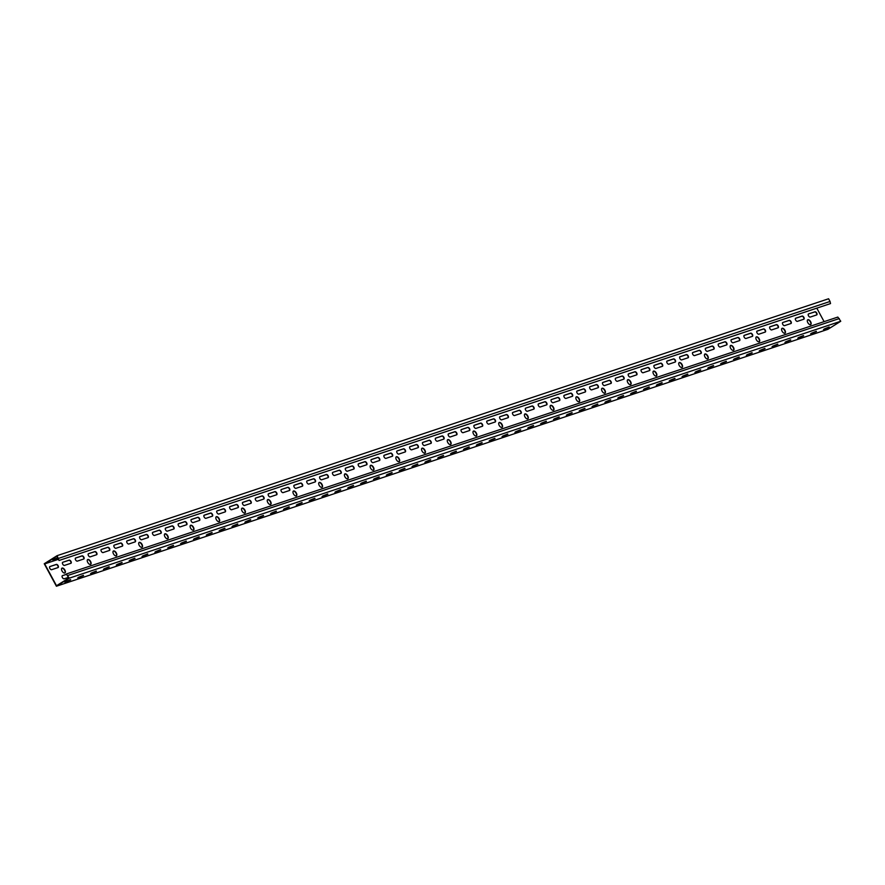 <?xml version="1.0" encoding="UTF-8"?>
<svg xmlns="http://www.w3.org/2000/svg" width="885" height="885" viewBox="0 0 885 885"><rect width="100%" height="100%" fill="white"/><g stroke="black" fill="none" stroke-linecap="round" stroke-linejoin="round"><path stroke-width="1.33" d="M53.554 559.475L57.89 557.804M58.067 558.125L52.879 560.028L57.824 557.661M829.322 327.295L823.492 329.563L829.322 327.295M829.156 326.974L824.167 329.021M816.457 331.576L810.638 333.844L816.457 331.576M816.291 331.255L811.313 333.302M803.602 335.858L797.772 338.136L803.602 335.858M803.436 335.537L798.447 337.583M790.747 340.139L784.918 342.418L790.747 340.139M790.582 339.818L785.592 341.864M777.882 344.42L772.063 346.699L777.882 344.42M777.716 344.099L772.738 346.146M765.027 348.712L759.197 350.98L765.027 348.712M764.861 348.38L759.872 350.427M752.173 352.993L746.343 355.261L752.173 352.993M752.007 352.661L747.017 354.708M739.307 357.274L733.488 359.542L739.307 357.274M739.141 356.943L734.163 358.989M726.452 361.556L720.622 363.823L726.452 361.556M726.286 361.224L721.297 363.27M713.598 365.837L707.768 368.105L713.598 365.837M713.432 365.505L708.442 367.552M700.732 370.118L694.913 372.386L700.732 370.118M700.566 369.786L695.588 371.833M687.877 374.399L682.047 376.667L687.877 374.399M687.711 374.067L682.722 376.114M675.023 378.68L669.193 380.948L675.023 378.68M674.857 378.349L669.868 380.395M662.168 382.962L656.338 385.229L662.168 382.962M661.991 382.63L657.013 384.676M649.302 387.243L643.483 389.511L649.302 387.243M649.136 386.911L644.158 388.957M636.448 391.524L630.618 393.792L636.448 391.524M636.282 391.192L631.293 393.239M623.593 395.805L617.763 398.073L623.593 395.805M623.427 395.473L618.438 397.52M610.727 400.086L604.909 402.354L610.727 400.086M610.561 399.755L605.583 401.812M597.873 404.368L592.043 406.635L597.873 404.368M597.707 404.036L592.718 406.093M585.018 408.649L579.188 410.917L585.018 408.649M584.852 408.328L579.863 410.374M572.153 412.93L566.334 415.198L572.153 412.93M571.987 412.609L567.008 414.656M559.298 417.211L553.468 419.49L559.298 417.211M559.132 416.89L554.143 418.937M546.443 421.492L540.613 423.771L546.443 421.492M546.277 421.172L541.288 423.218M533.578 425.785L527.759 428.052L533.578 425.785M533.412 425.453L528.433 427.499M520.723 430.066L514.893 432.334L520.723 430.066M520.557 429.734L515.568 431.78M507.868 434.347L502.038 436.615L507.868 434.347M507.702 434.015L502.713 436.062M495.003 438.628L489.184 440.896L495.003 438.628M494.837 438.296L489.859 440.343M482.148 442.909L476.318 445.177L482.148 442.909M481.982 442.577L476.993 444.624M469.293 447.19L463.463 449.458L469.293 447.19M469.127 446.859L464.138 448.905M456.439 451.472L450.609 453.74L456.439 451.472M456.262 451.14L451.284 453.186M443.573 455.753L437.743 458.021L443.573 455.753M443.407 455.421L438.418 457.468M430.718 460.034L424.888 462.302L430.718 460.034M430.552 459.702L425.563 461.749M417.864 464.315L412.034 466.583L417.864 464.315M417.698 463.983L412.709 466.03M404.998 468.596L399.179 470.864L404.998 468.596M404.832 468.265L399.854 470.311M392.144 472.878L386.314 475.145L392.144 472.878M391.978 472.546L386.988 474.592M379.289 477.159L373.459 479.427L379.289 477.159M379.123 476.827L374.134 478.873M366.423 481.44L360.604 483.708L366.423 481.44M366.257 481.108L361.279 483.166M353.569 485.721L347.739 487.989L353.569 485.721M353.403 485.4L348.413 487.447M340.714 490.002L334.884 492.27L340.714 490.002M340.548 489.682L335.559 491.728M327.848 494.284L322.029 496.562L327.848 494.284M327.682 493.963L322.704 496.009M314.994 498.565L309.164 500.844L314.994 498.565M314.828 498.244L309.838 500.291M302.139 502.857L296.309 505.125L302.139 502.857M301.973 502.525L296.984 504.572M289.273 507.138L283.454 509.406L289.273 507.138M289.107 506.806L284.129 508.853M276.419 511.419L270.589 513.687L276.419 511.419M276.253 511.087L271.264 513.134M263.564 515.701L257.734 517.968L263.564 515.701M263.398 515.369L258.409 517.415M250.709 519.982L244.88 522.25L250.709 519.982M250.532 519.65L245.554 521.696M237.844 524.263L232.014 526.531L237.844 524.263M237.678 523.931L232.689 525.978M224.989 528.544L219.159 530.812L224.989 528.544M224.823 528.212L219.834 530.259M212.134 532.825L206.305 535.093L212.134 532.825M211.969 532.493L206.979 534.54M199.269 537.106L193.45 539.374L199.269 537.106M199.103 536.775L194.125 538.821M186.414 541.388L180.584 543.655L186.414 541.388M186.248 541.056L181.259 543.102M173.56 545.669L167.73 547.937L173.56 545.669M173.394 545.337L168.404 547.384M160.694 549.95L154.875 552.218L160.694 549.95M160.528 549.618L155.55 551.665M147.839 554.231L142.009 556.499L147.839 554.231M147.673 553.899L142.684 555.946M134.985 558.512L129.155 560.78L134.985 558.512M134.819 558.181L129.829 560.238M122.119 562.794L116.3 565.061L122.119 562.794M121.953 562.462L116.975 564.519M109.264 567.075L103.434 569.343L109.264 567.075M109.098 566.754L104.109 568.801M96.41 571.356L90.58 573.624L96.41 571.356M96.244 571.035L91.255 573.082M83.544 575.637L77.725 577.916L83.544 575.637M83.378 575.316L78.4 577.363M70.689 579.918L64.859 582.197L70.689 579.918M70.523 579.598L65.534 581.644M66.275 574.376L62.437 575.659A1.803 0.929 57.9 0 0 62.326 575.704A1.803 0.929 57.9 0 0 62.381 577.529A1.803 0.929 57.9 0 0 64.14 578.801L68.466 577.363M49.87 568.424A1.803 0.929 57.9 0 0 51.629 569.697L58.056 567.562A1.803 0.929 57.9 0 0 58.156 567.506A1.803 0.929 57.9 0 0 58.045 565.581A1.803 0.929 57.9 0 0 56.352 564.409L49.925 566.555A1.803 0.929 57.9 0 0 49.814 566.599A1.803 0.929 57.9 0 0 49.87 568.424M62.735 564.143A1.803 0.929 57.9 0 0 64.483 565.415L70.911 563.28A1.803 0.929 57.9 0 0 71.021 563.225A1.803 0.929 57.9 0 0 70.911 561.3A1.803 0.929 57.9 0 0 69.207 560.128L62.78 562.263A1.803 0.929 57.9 0 0 62.68 562.318A1.803 0.929 57.9 0 0 62.735 564.143M75.59 559.862A1.803 0.929 57.9 0 0 77.338 561.134L83.765 558.999A1.803 0.929 57.9 0 0 83.876 558.944A1.803 0.929 57.9 0 0 83.765 557.019A1.803 0.929 57.9 0 0 82.073 555.846L75.634 557.981A1.803 0.929 57.9 0 0 75.535 558.037A1.803 0.929 57.9 0 0 75.59 559.862M88.445 555.581A1.803 0.929 57.9 0 0 90.204 556.853L96.631 554.718A1.803 0.929 57.9 0 0 96.73 554.663A1.803 0.929 57.9 0 0 96.62 552.738A1.803 0.929 57.9 0 0 94.927 551.565L88.5 553.7A1.803 0.929 57.9 0 0 88.389 553.756A1.803 0.929 57.9 0 0 88.445 555.581M101.31 551.3A1.803 0.929 57.9 0 0 103.058 552.572L109.486 550.426A1.803 0.929 57.9 0 0 109.596 550.381A1.803 0.929 57.9 0 0 109.486 548.457A1.803 0.929 57.9 0 0 107.782 547.284L101.355 549.419A1.803 0.929 57.9 0 0 101.244 549.474A1.803 0.929 57.9 0 0 101.31 551.3M114.165 547.019A1.803 0.929 57.9 0 0 115.913 548.291L122.34 546.145A1.803 0.929 57.9 0 0 122.451 546.1A1.803 0.929 57.9 0 0 122.34 544.175A1.803 0.929 57.9 0 0 120.637 543.003L114.209 545.138A1.803 0.929 57.9 0 0 114.11 545.193A1.803 0.929 57.9 0 0 114.165 547.019M127.02 542.737A1.803 0.929 57.9 0 0 128.779 544.01L135.206 541.863A1.803 0.929 57.9 0 0 135.305 541.819A1.803 0.929 57.9 0 0 135.195 539.894A1.803 0.929 57.9 0 0 133.502 538.722L127.075 540.857A1.803 0.929 57.9 0 0 126.964 540.912A1.803 0.929 57.9 0 0 127.02 542.737M139.885 538.456A1.803 0.929 57.9 0 0 141.633 539.728L148.06 537.582A1.803 0.929 57.9 0 0 148.171 537.538A1.803 0.929 57.9 0 0 148.049 535.613A1.803 0.929 57.9 0 0 146.357 534.44L139.93 536.576A1.803 0.929 57.9 0 0 139.819 536.631A1.803 0.929 57.9 0 0 139.885 538.456M152.74 534.175A1.803 0.929 57.9 0 0 154.488 535.447L160.915 533.301A1.803 0.929 57.9 0 0 161.026 533.257A1.803 0.929 57.9 0 0 160.915 531.332A1.803 0.929 57.9 0 0 159.211 530.159L152.784 532.294A1.803 0.929 57.9 0 0 152.685 532.35A1.803 0.929 57.9 0 0 152.74 534.175M165.595 529.883A1.803 0.929 57.9 0 0 167.342 531.166L173.781 529.02A1.803 0.929 57.9 0 0 173.88 528.976A1.803 0.929 57.9 0 0 173.77 527.051A1.803 0.929 57.9 0 0 172.077 525.878L165.65 528.013A1.803 0.929 57.9 0 0 165.539 528.068A1.803 0.929 57.9 0 0 165.595 529.883M178.449 525.601A1.803 0.929 57.9 0 0 180.208 526.885L186.635 524.739A1.803 0.929 57.9 0 0 186.746 524.694A1.803 0.929 57.9 0 0 186.624 522.769A1.803 0.929 57.9 0 0 184.932 521.586L178.505 523.732A1.803 0.929 57.9 0 0 178.394 523.776A1.803 0.929 57.9 0 0 178.449 525.601M191.315 521.32A1.803 0.929 57.9 0 0 193.063 522.604L199.49 520.457A1.803 0.929 57.9 0 0 199.601 520.413A1.803 0.929 57.9 0 0 199.49 518.488A1.803 0.929 57.9 0 0 197.786 517.305L191.359 519.451A1.803 0.929 57.9 0 0 191.26 519.495A1.803 0.929 57.9 0 0 191.315 521.32M204.169 517.039A1.803 0.929 57.9 0 0 205.917 518.322L212.356 516.176A1.803 0.929 57.9 0 0 212.455 516.132A1.803 0.929 57.9 0 0 212.345 514.207A1.803 0.929 57.9 0 0 210.652 513.023L204.225 515.17A1.803 0.929 57.9 0 0 204.114 515.214A1.803 0.929 57.9 0 0 204.169 517.039M217.024 512.758A1.803 0.929 57.9 0 0 218.783 514.03L225.21 511.895A1.803 0.929 57.9 0 0 225.31 511.84A1.803 0.929 57.9 0 0 225.199 509.926A1.803 0.929 57.9 0 0 223.507 508.742L217.079 510.888A1.803 0.929 57.9 0 0 216.969 510.933A1.803 0.929 57.9 0 0 217.024 512.758M229.89 508.477A1.803 0.929 57.9 0 0 231.638 509.749L238.065 507.614A1.803 0.929 57.9 0 0 238.176 507.559A1.803 0.929 57.9 0 0 238.065 505.645A1.803 0.929 57.9 0 0 236.361 504.461L229.934 506.607A1.803 0.929 57.9 0 0 229.834 506.651A1.803 0.929 57.9 0 0 229.89 508.477M242.744 504.196A1.803 0.929 57.9 0 0 244.492 505.468L250.931 503.333A1.803 0.929 57.9 0 0 251.03 503.277A1.803 0.929 57.9 0 0 250.92 501.364A1.803 0.929 57.9 0 0 249.227 500.18L242.789 502.326A1.803 0.929 57.9 0 0 242.689 502.37A1.803 0.929 57.9 0 0 242.744 504.196M255.599 499.914A1.803 0.929 57.9 0 0 257.358 501.187L263.785 499.051A1.803 0.929 57.9 0 0 263.885 498.996A1.803 0.929 57.9 0 0 263.774 497.082A1.803 0.929 57.9 0 0 262.082 495.899L255.654 498.045A1.803 0.929 57.9 0 0 255.544 498.089A1.803 0.929 57.9 0 0 255.599 499.914M268.465 495.633A1.803 0.929 57.9 0 0 270.213 496.905L276.64 494.77A1.803 0.929 57.9 0 0 276.751 494.715A1.803 0.929 57.9 0 0 276.64 492.79A1.803 0.929 57.9 0 0 274.936 491.617L268.509 493.764A1.803 0.929 57.9 0 0 268.409 493.808A1.803 0.929 57.9 0 0 268.465 495.633M281.319 491.352A1.803 0.929 57.9 0 0 283.067 492.624L289.495 490.489A1.803 0.929 57.9 0 0 289.605 490.434A1.803 0.929 57.9 0 0 289.495 488.509A1.803 0.929 57.9 0 0 287.802 487.336L281.364 489.482A1.803 0.929 57.9 0 0 281.264 489.527A1.803 0.929 57.9 0 0 281.319 491.352M294.174 487.071A1.803 0.929 57.9 0 0 295.933 488.343L302.36 486.208A1.803 0.929 57.9 0 0 302.46 486.153A1.803 0.929 57.9 0 0 302.349 484.228A1.803 0.929 57.9 0 0 300.657 483.055L294.229 485.201A1.803 0.929 57.9 0 0 294.119 485.245A1.803 0.929 57.9 0 0 294.174 487.071M307.04 482.79A1.803 0.929 57.9 0 0 308.788 484.062L315.215 481.927A1.803 0.929 57.9 0 0 315.326 481.871A1.803 0.929 57.9 0 0 315.215 479.947A1.803 0.929 57.9 0 0 313.511 478.774L307.084 480.909A1.803 0.929 57.9 0 0 306.973 480.964A1.803 0.929 57.9 0 0 307.04 482.79M319.894 478.508A1.803 0.929 57.9 0 0 321.642 479.781L328.07 477.646A1.803 0.929 57.9 0 0 328.18 477.59A1.803 0.929 57.9 0 0 328.07 475.665A1.803 0.929 57.9 0 0 326.366 474.493L319.939 476.628A1.803 0.929 57.9 0 0 319.839 476.683A1.803 0.929 57.9 0 0 319.894 478.508M332.749 474.227A1.803 0.929 57.9 0 0 334.508 475.499L340.935 473.353A1.803 0.929 57.9 0 0 341.035 473.309A1.803 0.929 57.9 0 0 340.924 471.384A1.803 0.929 57.9 0 0 339.232 470.212L332.804 472.347A1.803 0.929 57.9 0 0 332.694 472.402A1.803 0.929 57.9 0 0 332.749 474.227M345.615 469.946A1.803 0.929 57.9 0 0 347.363 471.218L353.79 469.072A1.803 0.929 57.9 0 0 353.9 469.028A1.803 0.929 57.9 0 0 353.779 467.103A1.803 0.929 57.9 0 0 352.086 465.93L345.659 468.065A1.803 0.929 57.9 0 0 345.548 468.121A1.803 0.929 57.9 0 0 345.615 469.946M358.469 465.665A1.803 0.929 57.9 0 0 360.217 466.937L366.644 464.791A1.803 0.929 57.9 0 0 366.755 464.747A1.803 0.929 57.9 0 0 366.644 462.822A1.803 0.929 57.9 0 0 364.941 461.649L358.513 463.784A1.803 0.929 57.9 0 0 358.414 463.84A1.803 0.929 57.9 0 0 358.469 465.665M371.324 461.384A1.803 0.929 57.9 0 0 373.083 462.656L379.51 460.51A1.803 0.929 57.9 0 0 379.61 460.465A1.803 0.929 57.9 0 0 379.499 458.541A1.803 0.929 57.9 0 0 377.806 457.368L371.379 459.503A1.803 0.929 57.9 0 0 371.269 459.558A1.803 0.929 57.9 0 0 371.324 461.384M384.178 457.102A1.803 0.929 57.9 0 0 385.937 458.375L392.365 456.229A1.803 0.929 57.9 0 0 392.475 456.184A1.803 0.929 57.9 0 0 392.354 454.259A1.803 0.929 57.9 0 0 390.661 453.087L384.234 455.222A1.803 0.929 57.9 0 0 384.123 455.277A1.803 0.929 57.9 0 0 384.178 457.102M397.044 452.81A1.803 0.929 57.9 0 0 398.792 454.094L405.219 451.947A1.803 0.929 57.9 0 0 405.33 451.903A1.803 0.929 57.9 0 0 405.219 449.978A1.803 0.929 57.9 0 0 403.516 448.806L397.088 450.941A1.803 0.929 57.9 0 0 396.989 450.996A1.803 0.929 57.9 0 0 397.044 452.81M409.899 448.529A1.803 0.929 57.9 0 0 411.647 449.812L418.085 447.666A1.803 0.929 57.9 0 0 418.185 447.622A1.803 0.929 57.9 0 0 418.074 445.697A1.803 0.929 57.9 0 0 416.381 444.513L409.954 446.659A1.803 0.929 57.9 0 0 409.844 446.715A1.803 0.929 57.9 0 0 409.899 448.529M422.753 444.248A1.803 0.929 57.9 0 0 424.512 445.531L430.94 443.385A1.803 0.929 57.9 0 0 431.039 443.341A1.803 0.929 57.9 0 0 430.929 441.416A1.803 0.929 57.9 0 0 429.236 440.232L422.809 442.378A1.803 0.929 57.9 0 0 422.698 442.423A1.803 0.929 57.9 0 0 422.753 444.248M435.619 439.967A1.803 0.929 57.9 0 0 437.367 441.25L443.794 439.104A1.803 0.929 57.9 0 0 443.905 439.06A1.803 0.929 57.9 0 0 443.794 437.135A1.803 0.929 57.9 0 0 442.091 435.951L435.663 438.097A1.803 0.929 57.9 0 0 435.564 438.141A1.803 0.929 57.9 0 0 435.619 439.967M448.474 435.685A1.803 0.929 57.9 0 0 450.222 436.969L456.66 434.823A1.803 0.929 57.9 0 0 456.76 434.778A1.803 0.929 57.9 0 0 456.649 432.853A1.803 0.929 57.9 0 0 454.956 431.67L448.518 433.816A1.803 0.929 57.9 0 0 448.418 433.86A1.803 0.929 57.9 0 0 448.474 435.685M461.328 431.404A1.803 0.929 57.9 0 0 463.087 432.676L469.515 430.541A1.803 0.929 57.9 0 0 469.614 430.486A1.803 0.929 57.9 0 0 469.504 428.572A1.803 0.929 57.9 0 0 467.811 427.389L461.384 429.535A1.803 0.929 57.9 0 0 461.273 429.579A1.803 0.929 57.9 0 0 461.328 431.404M474.194 427.123A1.803 0.929 57.9 0 0 475.942 428.395L482.369 426.26A1.803 0.929 57.9 0 0 482.48 426.205A1.803 0.929 57.9 0 0 482.369 424.291A1.803 0.929 57.9 0 0 480.666 423.107L474.238 425.254A1.803 0.929 57.9 0 0 474.139 425.298A1.803 0.929 57.9 0 0 474.194 427.123M487.049 422.842A1.803 0.929 57.9 0 0 488.797 424.114L495.224 421.979A1.803 0.929 57.9 0 0 495.334 421.924A1.803 0.929 57.9 0 0 495.224 420.01A1.803 0.929 57.9 0 0 493.531 418.826L487.093 420.972A1.803 0.929 57.9 0 0 486.993 421.017A1.803 0.929 57.9 0 0 487.049 422.842M499.903 418.561A1.803 0.929 57.9 0 0 501.662 419.833L508.09 417.698A1.803 0.929 57.9 0 0 508.189 417.643A1.803 0.929 57.9 0 0 508.078 415.729A1.803 0.929 57.9 0 0 506.386 414.545L499.959 416.691A1.803 0.929 57.9 0 0 499.848 416.735A1.803 0.929 57.9 0 0 499.903 418.561M512.769 414.28A1.803 0.929 57.9 0 0 514.517 415.552L520.944 413.417A1.803 0.929 57.9 0 0 521.055 413.361A1.803 0.929 57.9 0 0 520.944 411.437A1.803 0.929 57.9 0 0 519.241 410.264L512.813 412.41A1.803 0.929 57.9 0 0 512.703 412.454A1.803 0.929 57.9 0 0 512.769 414.28M525.624 409.998A1.803 0.929 57.9 0 0 527.371 411.271L533.799 409.135A1.803 0.929 57.9 0 0 533.909 409.08A1.803 0.929 57.9 0 0 533.799 407.155A1.803 0.929 57.9 0 0 532.106 405.983L525.668 408.129A1.803 0.929 57.9 0 0 525.568 408.173A1.803 0.929 57.9 0 0 525.624 409.998M538.478 405.717A1.803 0.929 57.9 0 0 540.237 406.989L546.664 404.854A1.803 0.929 57.9 0 0 546.764 404.799A1.803 0.929 57.9 0 0 546.653 402.874A1.803 0.929 57.9 0 0 544.961 401.702L538.534 403.837A1.803 0.929 57.9 0 0 538.423 403.892A1.803 0.929 57.9 0 0 538.478 405.717M551.344 401.436A1.803 0.929 57.9 0 0 553.092 402.708L559.519 400.573A1.803 0.929 57.9 0 0 559.63 400.518A1.803 0.929 57.9 0 0 559.508 398.593A1.803 0.929 57.9 0 0 557.816 397.42L551.388 399.555A1.803 0.929 57.9 0 0 551.278 399.611A1.803 0.929 57.9 0 0 551.344 401.436M564.199 397.155A1.803 0.929 57.9 0 0 565.946 398.427L572.374 396.292A1.803 0.929 57.9 0 0 572.484 396.237A1.803 0.929 57.9 0 0 572.374 394.312A1.803 0.929 57.9 0 0 570.67 393.139L564.243 395.274A1.803 0.929 57.9 0 0 564.143 395.329A1.803 0.929 57.9 0 0 564.199 397.155M577.053 392.874A1.803 0.929 57.9 0 0 578.812 394.146L585.239 392A1.803 0.929 57.9 0 0 585.339 391.955A1.803 0.929 57.9 0 0 585.228 390.031A1.803 0.929 57.9 0 0 583.536 388.858L577.108 390.993A1.803 0.929 57.9 0 0 576.998 391.048A1.803 0.929 57.9 0 0 577.053 392.874M589.919 388.592A1.803 0.929 57.9 0 0 591.667 389.865L598.094 387.719A1.803 0.929 57.9 0 0 598.205 387.674A1.803 0.929 57.9 0 0 598.083 385.749A1.803 0.929 57.9 0 0 596.39 384.577L589.963 386.712A1.803 0.929 57.9 0 0 589.853 386.767A1.803 0.929 57.9 0 0 589.919 388.592M602.774 384.311A1.803 0.929 57.9 0 0 604.521 385.583L610.949 383.437A1.803 0.929 57.9 0 0 611.059 383.393A1.803 0.929 57.9 0 0 610.949 381.468A1.803 0.929 57.9 0 0 609.245 380.296L602.818 382.431A1.803 0.929 57.9 0 0 602.718 382.486A1.803 0.929 57.9 0 0 602.774 384.311M615.628 380.03A1.803 0.929 57.9 0 0 617.376 381.302L623.814 379.156A1.803 0.929 57.9 0 0 623.914 379.112A1.803 0.929 57.9 0 0 623.803 377.187A1.803 0.929 57.9 0 0 622.111 376.014L615.683 378.149A1.803 0.929 57.9 0 0 615.573 378.205A1.803 0.929 57.9 0 0 615.628 380.03M628.483 375.749A1.803 0.929 57.9 0 0 630.242 377.021L636.669 374.875A1.803 0.929 57.9 0 0 636.769 374.831A1.803 0.929 57.9 0 0 636.658 372.906A1.803 0.929 57.9 0 0 634.965 371.733L628.538 373.868A1.803 0.929 57.9 0 0 628.427 373.924A1.803 0.929 57.9 0 0 628.483 375.749M641.348 371.457A1.803 0.929 57.9 0 0 643.096 372.74L649.524 370.594A1.803 0.929 57.9 0 0 649.634 370.549A1.803 0.929 57.9 0 0 649.524 368.625A1.803 0.929 57.9 0 0 647.82 367.452L641.393 369.587A1.803 0.929 57.9 0 0 641.293 369.642A1.803 0.929 57.9 0 0 641.348 371.457M654.203 367.175A1.803 0.929 57.9 0 0 655.951 368.459L662.389 366.313A1.803 0.929 57.9 0 0 662.489 366.268A1.803 0.929 57.9 0 0 662.378 364.343A1.803 0.929 57.9 0 0 660.686 363.16L654.247 365.306A1.803 0.929 57.9 0 0 654.148 365.35A1.803 0.929 57.9 0 0 654.203 367.175M667.058 362.894A1.803 0.929 57.9 0 0 668.817 364.177L675.244 362.031A1.803 0.929 57.9 0 0 675.343 361.987A1.803 0.929 57.9 0 0 675.233 360.062A1.803 0.929 57.9 0 0 673.54 358.879L667.113 361.025A1.803 0.929 57.9 0 0 667.002 361.069A1.803 0.929 57.9 0 0 667.058 362.894M679.923 358.613A1.803 0.929 57.9 0 0 681.671 359.896L688.099 357.75A1.803 0.929 57.9 0 0 688.209 357.706A1.803 0.929 57.9 0 0 688.099 355.781A1.803 0.929 57.9 0 0 686.395 354.597L679.968 356.743A1.803 0.929 57.9 0 0 679.868 356.788A1.803 0.929 57.9 0 0 679.923 358.613M692.778 354.332A1.803 0.929 57.9 0 0 694.526 355.604L700.953 353.469A1.803 0.929 57.9 0 0 701.064 353.414A1.803 0.929 57.9 0 0 700.953 351.5A1.803 0.929 57.9 0 0 699.261 350.316L692.822 352.462A1.803 0.929 57.9 0 0 692.723 352.507A1.803 0.929 57.9 0 0 692.778 354.332M705.633 350.051A1.803 0.929 57.9 0 0 707.392 351.323L713.819 349.188A1.803 0.929 57.9 0 0 713.918 349.132A1.803 0.929 57.9 0 0 713.808 347.219A1.803 0.929 57.9 0 0 712.115 346.035L705.688 348.181A1.803 0.929 57.9 0 0 705.577 348.225A1.803 0.929 57.9 0 0 705.633 350.051M718.498 345.769A1.803 0.929 57.9 0 0 720.246 347.042L726.673 344.907A1.803 0.929 57.9 0 0 726.784 344.851A1.803 0.929 57.9 0 0 726.673 342.938A1.803 0.929 57.9 0 0 724.97 341.754L718.543 343.9A1.803 0.929 57.9 0 0 718.432 343.944A1.803 0.929 57.9 0 0 718.498 345.769M731.353 341.488A1.803 0.929 57.9 0 0 733.101 342.76L739.528 340.625A1.803 0.929 57.9 0 0 739.639 340.57A1.803 0.929 57.9 0 0 739.528 338.656A1.803 0.929 57.9 0 0 737.836 337.473L731.397 339.619A1.803 0.929 57.9 0 0 731.298 339.663A1.803 0.929 57.9 0 0 731.353 341.488M744.208 337.207A1.803 0.929 57.9 0 0 745.966 338.479L752.394 336.344A1.803 0.929 57.9 0 0 752.493 336.289A1.803 0.929 57.9 0 0 752.383 334.364A1.803 0.929 57.9 0 0 750.69 333.191L744.263 335.338A1.803 0.929 57.9 0 0 744.152 335.382A1.803 0.929 57.9 0 0 744.208 337.207M757.073 332.926A1.803 0.929 57.9 0 0 758.821 334.198L765.248 332.063A1.803 0.929 57.9 0 0 765.359 332.008A1.803 0.929 57.9 0 0 765.237 330.083A1.803 0.929 57.9 0 0 763.545 328.91L757.117 331.056A1.803 0.929 57.9 0 0 757.007 331.101A1.803 0.929 57.9 0 0 757.073 332.926M769.928 328.645A1.803 0.929 57.9 0 0 771.676 329.917L778.103 327.782A1.803 0.929 57.9 0 0 778.214 327.727A1.803 0.929 57.9 0 0 778.103 325.802A1.803 0.929 57.9 0 0 776.399 324.629L769.972 326.775A1.803 0.929 57.9 0 0 769.873 326.819A1.803 0.929 57.9 0 0 769.928 328.645M782.783 324.364A1.803 0.929 57.9 0 0 784.541 325.636L790.969 323.501A1.803 0.929 57.9 0 0 791.068 323.445A1.803 0.929 57.9 0 0 790.958 321.52A1.803 0.929 57.9 0 0 789.265 320.348L782.838 322.483A1.803 0.929 57.9 0 0 782.727 322.538A1.803 0.929 57.9 0 0 782.783 324.364M795.648 320.082A1.803 0.929 57.9 0 0 797.396 321.355L803.823 319.219A1.803 0.929 57.9 0 0 803.934 319.164A1.803 0.929 57.9 0 0 803.812 317.239A1.803 0.929 57.9 0 0 802.12 316.067L795.692 318.202A1.803 0.929 57.9 0 0 795.582 318.257A1.803 0.929 57.9 0 0 795.648 320.082M808.503 315.801A1.803 0.929 57.9 0 0 810.251 317.073L816.678 314.927A1.803 0.929 57.9 0 0 816.789 314.883A1.803 0.929 57.9 0 0 816.678 312.958A1.803 0.929 57.9 0 0 814.974 311.785L808.547 313.921A1.803 0.929 57.9 0 0 808.447 313.976A1.803 0.929 57.9 0 0 808.503 315.801M64.87 570.062A2.832 1.46 57.9 0 0 61.95 568.137A2.832 1.46 57.9 0 0 62.038 571.002A2.832 1.46 57.9 0 0 64.959 572.938A2.832 1.46 57.9 0 0 64.87 570.062M64.815 573.004A2.832 1.46 57.9 0 0 64.605 570.239A2.832 1.46 57.9 0 0 61.828 568.236M90.591 561.499A2.832 1.46 57.9 0 0 87.67 559.574A2.832 1.46 57.9 0 0 87.759 562.44A2.832 1.46 57.9 0 0 90.679 564.365A2.832 1.46 57.9 0 0 90.591 561.499M90.535 564.442A2.832 1.46 57.9 0 0 90.314 561.665A2.832 1.46 57.9 0 0 87.549 559.674M116.3 552.937A2.832 1.46 57.9 0 0 113.391 551.012A2.832 1.46 57.9 0 0 113.479 553.877A2.832 1.46 57.9 0 0 116.389 555.802A2.832 1.46 57.9 0 0 116.3 552.937M116.256 555.88A2.832 1.46 57.9 0 0 116.035 553.103A2.832 1.46 57.9 0 0 113.258 551.112M142.02 544.375A2.832 1.46 57.9 0 0 139.1 542.45A2.832 1.46 57.9 0 0 139.188 545.315A2.832 1.46 57.9 0 0 142.109 547.24A2.832 1.46 57.9 0 0 142.02 544.375M141.965 547.317A2.832 1.46 57.9 0 0 141.755 544.54A2.832 1.46 57.9 0 0 138.978 542.549M167.741 535.812A2.832 1.46 57.9 0 0 164.82 533.887A2.832 1.46 57.9 0 0 164.909 536.752A2.832 1.46 57.9 0 0 167.829 538.677A2.832 1.46 57.9 0 0 167.741 535.812M167.685 538.744A2.832 1.46 57.9 0 0 167.464 535.978A2.832 1.46 57.9 0 0 164.698 533.987M193.45 527.25A2.832 1.46 57.9 0 0 190.529 525.325A2.832 1.46 57.9 0 0 190.629 528.19A2.832 1.46 57.9 0 0 193.538 530.115A2.832 1.46 57.9 0 0 193.45 527.25M193.395 530.181A2.832 1.46 57.9 0 0 193.184 527.416A2.832 1.46 57.9 0 0 190.408 525.424M219.17 518.687A2.832 1.46 57.9 0 0 216.25 516.763A2.832 1.46 57.9 0 0 216.338 519.628A2.832 1.46 57.9 0 0 219.259 521.553A2.832 1.46 57.9 0 0 219.17 518.687M219.115 521.619A2.832 1.46 57.9 0 0 218.905 518.853A2.832 1.46 57.9 0 0 216.128 516.862M244.891 510.125A2.832 1.46 57.9 0 0 241.97 508.2A2.832 1.46 57.9 0 0 242.059 511.065A2.832 1.46 57.9 0 0 244.979 512.99A2.832 1.46 57.9 0 0 244.891 510.125M244.835 513.057A2.832 1.46 57.9 0 0 244.614 510.291A2.832 1.46 57.9 0 0 241.837 508.289M270.6 501.552A2.832 1.46 57.9 0 0 267.679 499.627A2.832 1.46 57.9 0 0 267.768 502.503A2.832 1.46 57.9 0 0 270.688 504.428A2.832 1.46 57.9 0 0 270.6 501.552M270.544 504.494A2.832 1.46 57.9 0 0 270.334 501.729A2.832 1.46 57.9 0 0 267.558 499.726M296.32 492.989A2.832 1.46 57.9 0 0 293.4 491.064A2.832 1.46 57.9 0 0 293.488 493.941A2.832 1.46 57.9 0 0 296.409 495.865A2.832 1.46 57.9 0 0 296.32 492.989M296.265 495.932A2.832 1.46 57.9 0 0 296.055 493.166A2.832 1.46 57.9 0 0 293.278 491.164M322.029 484.427A2.832 1.46 57.9 0 0 319.12 482.502A2.832 1.46 57.9 0 0 319.208 485.367A2.832 1.46 57.9 0 0 322.129 487.292A2.832 1.46 57.9 0 0 322.029 484.427M321.985 487.369A2.832 1.46 57.9 0 0 321.764 484.593A2.832 1.46 57.9 0 0 318.987 482.602M347.75 475.865A2.832 1.46 57.9 0 0 344.829 473.94A2.832 1.46 57.9 0 0 344.918 476.805A2.832 1.46 57.9 0 0 347.838 478.73A2.832 1.46 57.9 0 0 347.75 475.865M347.694 478.807A2.832 1.46 57.9 0 0 347.484 476.03A2.832 1.46 57.9 0 0 344.708 474.039M373.47 467.302A2.832 1.46 57.9 0 0 370.549 465.377A2.832 1.46 57.9 0 0 370.638 468.242A2.832 1.46 57.9 0 0 373.558 470.167A2.832 1.46 57.9 0 0 373.47 467.302M373.415 470.245A2.832 1.46 57.9 0 0 373.193 467.468A2.832 1.46 57.9 0 0 370.428 465.477M399.179 458.74A2.832 1.46 57.9 0 0 396.27 456.815A2.832 1.46 57.9 0 0 396.358 459.68A2.832 1.46 57.9 0 0 399.268 461.605A2.832 1.46 57.9 0 0 399.179 458.74M399.124 461.671A2.832 1.46 57.9 0 0 398.914 458.906A2.832 1.46 57.9 0 0 396.137 456.914M424.9 450.177A2.832 1.46 57.9 0 0 421.979 448.252A2.832 1.46 57.9 0 0 422.068 451.118A2.832 1.46 57.9 0 0 424.988 453.043A2.832 1.46 57.9 0 0 424.9 450.177M424.844 453.109A2.832 1.46 57.9 0 0 424.634 450.343A2.832 1.46 57.9 0 0 421.857 448.352M450.62 441.615A2.832 1.46 57.9 0 0 447.699 439.69A2.832 1.46 57.9 0 0 447.788 442.555A2.832 1.46 57.9 0 0 450.708 444.48A2.832 1.46 57.9 0 0 450.62 441.615M450.565 444.547A2.832 1.46 57.9 0 0 450.343 441.781A2.832 1.46 57.9 0 0 447.567 439.79M476.329 433.053A2.832 1.46 57.9 0 0 473.409 431.128A2.832 1.46 57.9 0 0 473.497 433.993A2.832 1.46 57.9 0 0 476.418 435.918A2.832 1.46 57.9 0 0 476.329 433.053M476.274 435.984A2.832 1.46 57.9 0 0 476.064 433.219A2.832 1.46 57.9 0 0 473.287 431.216M502.049 424.479A2.832 1.46 57.9 0 0 499.129 422.554A2.832 1.46 57.9 0 0 499.217 425.431A2.832 1.46 57.9 0 0 502.138 427.355A2.832 1.46 57.9 0 0 502.049 424.479M501.994 427.422A2.832 1.46 57.9 0 0 501.784 424.656A2.832 1.46 57.9 0 0 499.007 422.654M527.759 415.917A2.832 1.46 57.9 0 0 524.849 413.992A2.832 1.46 57.9 0 0 524.938 416.868A2.832 1.46 57.9 0 0 527.858 418.793A2.832 1.46 57.9 0 0 527.759 415.917M527.714 418.859A2.832 1.46 57.9 0 0 527.493 416.094A2.832 1.46 57.9 0 0 524.716 414.091M553.479 407.354A2.832 1.46 57.9 0 0 550.558 405.43A2.832 1.46 57.9 0 0 550.647 408.295A2.832 1.46 57.9 0 0 553.567 410.22A2.832 1.46 57.9 0 0 553.479 407.354M553.424 410.297A2.832 1.46 57.9 0 0 553.213 407.531A2.832 1.46 57.9 0 0 550.437 405.529M579.199 398.792A2.832 1.46 57.9 0 0 576.279 396.867A2.832 1.46 57.9 0 0 576.367 399.732A2.832 1.46 57.9 0 0 579.288 401.657A2.832 1.46 57.9 0 0 579.199 398.792M579.144 401.735A2.832 1.46 57.9 0 0 578.923 398.958A2.832 1.46 57.9 0 0 576.157 396.967M604.909 390.23A2.832 1.46 57.9 0 0 601.999 388.305A2.832 1.46 57.9 0 0 602.088 391.17A2.832 1.46 57.9 0 0 604.997 393.095A2.832 1.46 57.9 0 0 604.909 390.23M604.853 393.172A2.832 1.46 57.9 0 0 604.643 390.396A2.832 1.46 57.9 0 0 601.866 388.404M630.629 381.667A2.832 1.46 57.9 0 0 627.708 379.742A2.832 1.46 57.9 0 0 627.797 382.608A2.832 1.46 57.9 0 0 630.717 384.533A2.832 1.46 57.9 0 0 630.629 381.667M630.574 384.599A2.832 1.46 57.9 0 0 630.363 381.833A2.832 1.46 57.9 0 0 627.587 379.842M656.349 373.105A2.832 1.46 57.9 0 0 653.429 371.18A2.832 1.46 57.9 0 0 653.517 374.045A2.832 1.46 57.9 0 0 656.438 375.97A2.832 1.46 57.9 0 0 656.349 373.105M656.294 376.036A2.832 1.46 57.9 0 0 656.073 373.271A2.832 1.46 57.9 0 0 653.296 371.28M682.058 364.543A2.832 1.46 57.9 0 0 679.138 362.618A2.832 1.46 57.9 0 0 679.226 365.483A2.832 1.46 57.9 0 0 682.147 367.408A2.832 1.46 57.9 0 0 682.058 364.543M682.003 367.474A2.832 1.46 57.9 0 0 681.793 364.709A2.832 1.46 57.9 0 0 679.016 362.717M707.779 355.98A2.832 1.46 57.9 0 0 704.858 354.055A2.832 1.46 57.9 0 0 704.947 356.92A2.832 1.46 57.9 0 0 707.867 358.845A2.832 1.46 57.9 0 0 707.779 355.98M707.723 358.912A2.832 1.46 57.9 0 0 707.513 356.146A2.832 1.46 57.9 0 0 704.737 354.144M733.488 347.418A2.832 1.46 57.9 0 0 730.579 345.482A2.832 1.46 57.9 0 0 730.667 348.358A2.832 1.46 57.9 0 0 733.588 350.283A2.832 1.46 57.9 0 0 733.488 347.418M733.444 350.349A2.832 1.46 57.9 0 0 733.222 347.584A2.832 1.46 57.9 0 0 730.446 345.581M759.208 338.844A2.832 1.46 57.9 0 0 756.288 336.919A2.832 1.46 57.9 0 0 756.376 339.796A2.832 1.46 57.9 0 0 759.297 341.721A2.832 1.46 57.9 0 0 759.208 338.844M759.153 341.787A2.832 1.46 57.9 0 0 758.943 339.021A2.832 1.46 57.9 0 0 756.166 337.019M784.929 330.282A2.832 1.46 57.9 0 0 782.008 328.357A2.832 1.46 57.9 0 0 782.097 331.222A2.832 1.46 57.9 0 0 785.017 333.147A2.832 1.46 57.9 0 0 784.929 330.282M784.873 333.225A2.832 1.46 57.9 0 0 784.652 330.459A2.832 1.46 57.9 0 0 781.886 328.457M810.638 321.72A2.832 1.46 57.9 0 0 807.728 319.795A2.832 1.46 57.9 0 0 807.817 322.66A2.832 1.46 57.9 0 0 810.726 324.585A2.832 1.46 57.9 0 0 810.638 321.72M810.583 324.662A2.832 1.46 57.9 0 0 810.372 321.886A2.832 1.46 57.9 0 0 807.596 319.894M58.565 558.369L830.053 301.464L830.528 303.577L59.041 560.482L57.105 555.669L44.25 563.745L56.408 586.235L827.895 329.331L840.75 321.255L837.829 317.073L66.342 573.978L68.82 578.016L56.507 585.737L44.692 563.9L58.454 559.309M824.101 321.642L816.8 308.146M66.331 574.431L62.437 575.659M58.012 567.573A1.803 0.929 57.9 0 0 57.702 565.626A1.803 0.929 57.9 0 0 56.087 564.575L49.925 566.555M70.866 563.291A1.803 0.929 57.9 0 0 70.557 561.344A1.803 0.929 57.9 0 0 68.941 560.293L62.78 562.263M83.721 559.01A1.803 0.929 57.9 0 0 83.411 557.063A1.803 0.929 57.9 0 0 81.796 556.012L75.413 558.136M96.587 554.729A1.803 0.929 57.9 0 0 96.277 552.782A1.803 0.929 57.9 0 0 94.662 551.731L88.5 553.7M109.441 550.448A1.803 0.929 57.9 0 0 109.132 548.501A1.803 0.929 57.9 0 0 107.516 547.45L101.133 549.574M122.296 546.167A1.803 0.929 57.9 0 0 121.986 544.22A1.803 0.929 57.9 0 0 120.371 543.169L114.209 545.138M135.162 541.885A1.803 0.929 57.9 0 0 134.852 539.938A1.803 0.929 57.9 0 0 133.237 538.888L126.843 541.012M148.016 537.604A1.803 0.929 57.9 0 0 147.707 535.657A1.803 0.929 57.9 0 0 146.091 534.606L139.708 536.73M160.871 533.323A1.803 0.929 57.9 0 0 160.561 531.376A1.803 0.929 57.9 0 0 158.946 530.325L152.563 532.449M173.737 529.042A1.803 0.929 57.9 0 0 173.427 527.095A1.803 0.929 57.9 0 0 171.801 526.044L165.418 528.168M186.591 524.75A1.803 0.929 57.9 0 0 186.281 522.803A1.803 0.929 57.9 0 0 184.666 521.763L178.283 523.887M199.446 520.468A1.803 0.929 57.9 0 0 199.136 518.522A1.803 0.929 57.9 0 0 197.521 517.482L191.138 519.606M212.311 516.187A1.803 0.929 57.9 0 0 212.002 514.24A1.803 0.929 57.9 0 0 210.376 513.2L203.993 515.324M225.166 511.906A1.803 0.929 57.9 0 0 224.856 509.959A1.803 0.929 57.9 0 0 223.241 508.919L217.079 510.888M238.021 507.625A1.803 0.929 57.9 0 0 237.711 505.678A1.803 0.929 57.9 0 0 236.096 504.627L229.713 506.762M250.875 503.344A1.803 0.929 57.9 0 0 250.577 501.397A1.803 0.929 57.9 0 0 248.95 500.346L242.567 502.481M263.741 499.063A1.803 0.929 57.9 0 0 263.431 497.116A1.803 0.929 57.9 0 0 261.816 496.065L255.433 498.2M276.596 494.781A1.803 0.929 57.9 0 0 276.286 492.834A1.803 0.929 57.9 0 0 274.671 491.783L268.288 493.918M289.45 490.5A1.803 0.929 57.9 0 0 289.141 488.553A1.803 0.929 57.9 0 0 287.525 487.502L281.364 489.482M302.316 486.219A1.803 0.929 57.9 0 0 302.006 484.272A1.803 0.929 57.9 0 0 300.391 483.221L293.997 485.345M315.171 481.938A1.803 0.929 57.9 0 0 314.861 479.991A1.803 0.929 57.9 0 0 313.246 478.94L307.084 480.909M328.025 477.657A1.803 0.929 57.9 0 0 327.716 475.71A1.803 0.929 57.9 0 0 326.1 474.659L319.717 476.783M340.891 473.375A1.803 0.929 57.9 0 0 340.581 471.428A1.803 0.929 57.9 0 0 338.966 470.377L332.804 472.347M353.746 469.094A1.803 0.929 57.9 0 0 353.436 467.147A1.803 0.929 57.9 0 0 351.821 466.096L345.438 468.22M366.6 464.813A1.803 0.929 57.9 0 0 366.29 462.866A1.803 0.929 57.9 0 0 364.675 461.815L358.292 463.939M379.466 460.532A1.803 0.929 57.9 0 0 379.156 458.585A1.803 0.929 57.9 0 0 377.53 457.534L371.147 459.658M392.32 456.251A1.803 0.929 57.9 0 0 392.011 454.304A1.803 0.929 57.9 0 0 390.396 453.253L384.013 455.377M405.175 451.969A1.803 0.929 57.9 0 0 404.865 450.022A1.803 0.929 57.9 0 0 403.25 448.972L397.088 450.941M418.041 447.688A1.803 0.929 57.9 0 0 417.731 445.73A1.803 0.929 57.9 0 0 416.105 444.69L409.722 446.814M430.895 443.396A1.803 0.929 57.9 0 0 430.586 441.449A1.803 0.929 57.9 0 0 428.971 440.409L422.587 442.533M443.75 439.115A1.803 0.929 57.9 0 0 443.44 437.168A1.803 0.929 57.9 0 0 441.825 436.128L435.442 438.252M456.605 434.834A1.803 0.929 57.9 0 0 456.306 432.887A1.803 0.929 57.9 0 0 454.68 431.847L448.297 433.971M469.47 430.552A1.803 0.929 57.9 0 0 469.161 428.606A1.803 0.929 57.9 0 0 467.545 427.566L461.162 429.69M482.325 426.271A1.803 0.929 57.9 0 0 482.015 424.324A1.803 0.929 57.9 0 0 480.4 423.273L474.017 425.408M495.18 421.99A1.803 0.929 57.9 0 0 494.87 420.043A1.803 0.929 57.9 0 0 493.255 418.992L486.872 421.127M508.045 417.709A1.803 0.929 57.9 0 0 507.736 415.762A1.803 0.929 57.9 0 0 506.12 414.711L499.959 416.691M520.9 413.428A1.803 0.929 57.9 0 0 520.59 411.481A1.803 0.929 57.9 0 0 518.975 410.43L512.592 412.554M533.755 409.147A1.803 0.929 57.9 0 0 533.445 407.2A1.803 0.929 57.9 0 0 531.83 406.149L525.668 408.129M546.62 404.865A1.803 0.929 57.9 0 0 546.31 402.918A1.803 0.929 57.9 0 0 544.695 401.867L538.301 403.991M559.475 400.584A1.803 0.929 57.9 0 0 559.165 398.637A1.803 0.929 57.9 0 0 557.55 397.586L551.388 399.555M572.329 396.303A1.803 0.929 57.9 0 0 572.02 394.356A1.803 0.929 57.9 0 0 570.405 393.305L564.022 395.429M585.195 392.022A1.803 0.929 57.9 0 0 584.885 390.075A1.803 0.929 57.9 0 0 583.259 389.024L576.876 391.148M598.05 387.741A1.803 0.929 57.9 0 0 597.74 385.794A1.803 0.929 57.9 0 0 596.125 384.743L589.963 386.712M610.904 383.459A1.803 0.929 57.9 0 0 610.595 381.512A1.803 0.929 57.9 0 0 608.98 380.462L602.596 382.585M623.77 379.178A1.803 0.929 57.9 0 0 623.46 377.231A1.803 0.929 57.9 0 0 621.834 376.18L615.683 378.149M636.625 374.897A1.803 0.929 57.9 0 0 636.315 372.95A1.803 0.929 57.9 0 0 634.7 371.899L628.317 374.023M649.479 370.616A1.803 0.929 57.9 0 0 649.17 368.669A1.803 0.929 57.9 0 0 647.554 367.618L641.171 369.742M662.334 366.324A1.803 0.929 57.9 0 0 662.035 364.377A1.803 0.929 57.9 0 0 660.409 363.337L654.026 365.461M675.2 362.042A1.803 0.929 57.9 0 0 674.89 360.095A1.803 0.929 57.9 0 0 673.275 359.056L666.892 361.18M688.054 357.761A1.803 0.929 57.9 0 0 687.745 355.814A1.803 0.929 57.9 0 0 686.129 354.774L679.746 356.898M700.909 353.48A1.803 0.929 57.9 0 0 700.61 351.533A1.803 0.929 57.9 0 0 698.984 350.493L692.601 352.617M713.775 349.199A1.803 0.929 57.9 0 0 713.465 347.252A1.803 0.929 57.9 0 0 711.85 346.201L705.467 348.336M726.629 344.918A1.803 0.929 57.9 0 0 726.319 342.971A1.803 0.929 57.9 0 0 724.704 341.92L718.543 343.9M739.484 340.637A1.803 0.929 57.9 0 0 739.174 338.69A1.803 0.929 57.9 0 0 737.559 337.639L731.176 339.774M752.35 336.355A1.803 0.929 57.9 0 0 752.04 334.408A1.803 0.929 57.9 0 0 750.425 333.357L744.031 335.481M765.204 332.074A1.803 0.929 57.9 0 0 764.894 330.127A1.803 0.929 57.9 0 0 763.279 329.076L756.896 331.2M778.059 327.793A1.803 0.929 57.9 0 0 777.749 325.846A1.803 0.929 57.9 0 0 776.134 324.795L769.751 326.919M790.924 323.512A1.803 0.929 57.9 0 0 790.615 321.565A1.803 0.929 57.9 0 0 788.989 320.514L782.838 322.483M816.634 314.949A1.803 0.929 57.9 0 0 816.324 313.002A1.803 0.929 57.9 0 0 814.709 311.951L808.547 313.921M803.779 319.231A1.803 0.929 57.9 0 0 803.469 317.284A1.803 0.929 57.9 0 0 801.854 316.233L795.471 318.357M66.342 573.978L69.262 578.17L56.408 586.235M69.262 578.17L840.75 321.255M67.802 575.471L839.29 318.556M59.041 560.482L57.005 556.167L44.692 563.9M57.105 555.669L828.592 298.765L830.053 301.464"/></g></svg>
